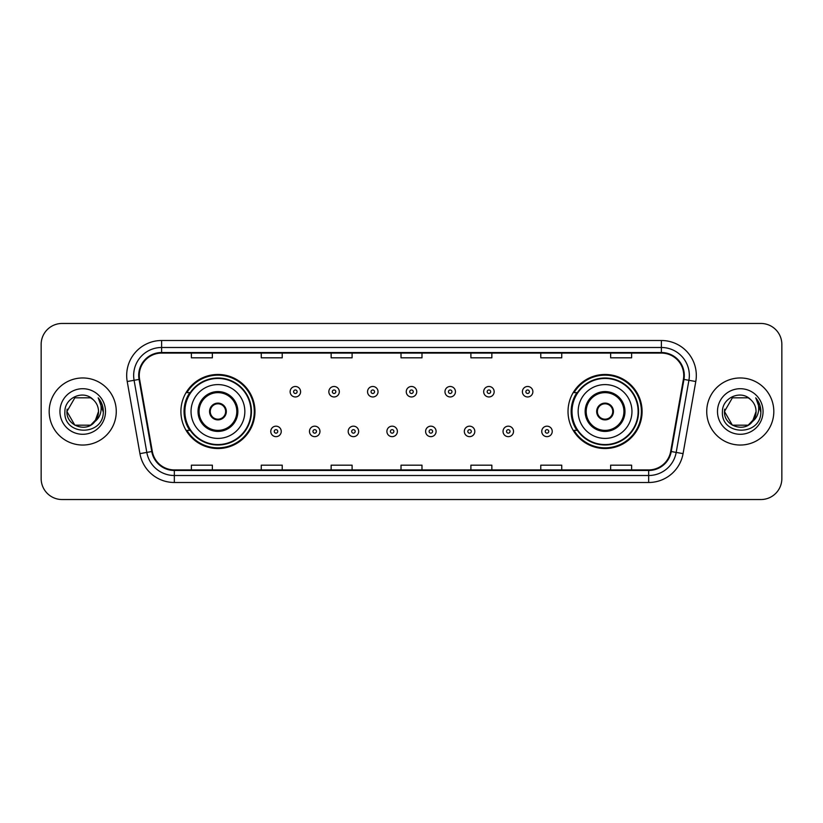 <?xml version="1.0" encoding="UTF-8"?>
<svg xmlns="http://www.w3.org/2000/svg" width="823" height="823" viewBox="0 0 823 823"><rect width="100%" height="100%" fill="white"/><g stroke="black" fill="none" stroke-linecap="round" stroke-linejoin="round"><path stroke-width="1.23" d="M568.024 411.5A37.035 37.035 0 0 0 605.059 448.535A37.035 37.035 0 0 0 642.094 411.5A37.035 37.035 0 0 0 605.059 374.465A37.035 37.035 0 0 0 568.024 411.5M180.906 411.5A37.035 37.035 0 0 0 217.941 448.535A37.035 37.035 0 0 0 254.976 411.5A37.035 37.035 0 0 0 217.941 374.465A37.035 37.035 0 0 0 180.906 411.5M189.784 430.367A33.887 33.887 0 0 1 189.784 392.633M576.902 430.367A33.887 33.887 0 0 1 576.902 392.633M41.15 344.415L41.15 478.585A20.966 20.966 0 0 0 62.116 499.54L760.884 499.54A20.966 20.966 0 0 0 781.85 478.585L781.85 344.415A20.966 20.966 0 0 0 760.884 323.46L62.116 323.46A20.966 20.966 0 0 0 41.15 344.415L41.15 478.585M49.185 411.5A33.537 33.537 0 0 0 82.732 445.037A33.537 33.537 0 0 0 116.269 411.5A33.537 33.537 0 0 0 82.732 377.963A33.537 33.537 0 0 0 49.185 411.5A33.537 33.537 0 0 0 82.732 445.037A33.537 33.537 0 0 0 116.269 411.5A33.537 33.537 0 0 0 82.732 377.963A33.537 33.537 0 0 0 49.185 411.5M706.731 411.5A33.537 33.537 0 0 0 740.268 445.037A33.537 33.537 0 0 0 773.815 411.5A33.537 33.537 0 0 0 740.268 377.963A33.537 33.537 0 0 0 706.731 411.5A33.537 33.537 0 0 0 740.268 445.037A33.537 33.537 0 0 0 773.815 411.5A33.537 33.537 0 0 0 740.268 377.963A33.537 33.537 0 0 0 706.731 411.5M139.262 375.442A22.365 22.365 0 0 1 161.617 353.088L661.383 353.088A22.365 22.365 0 0 1 683.399 379.331L670.683 451.436A22.365 22.365 0 0 1 648.668 469.912L174.332 469.912A22.365 22.365 0 0 1 152.317 451.436L139.601 379.331A22.365 22.365 0 0 1 139.262 375.442M138.696 375.442A22.921 22.921 0 0 0 139.046 379.424L151.761 451.539A22.921 22.921 0 0 0 174.332 470.478L648.668 470.478A22.921 22.921 0 0 0 671.239 451.539L683.954 379.424A22.921 22.921 0 0 0 661.383 352.522L161.617 352.522A22.921 22.921 0 0 0 138.696 375.442M127.215 381.512A34.936 34.936 0 0 1 161.617 340.506L661.383 340.506A34.936 34.936 0 0 1 695.785 381.512L683.069 453.627A34.936 34.936 0 0 1 648.668 482.494L174.332 482.494A34.936 34.936 0 0 1 139.931 453.627L127.215 381.512L134.087 380.298A27.951 27.951 0 0 1 161.617 347.491L661.383 347.491A27.951 27.951 0 0 1 688.913 380.298L676.187 452.413A27.951 27.951 0 0 1 648.668 475.509L174.332 475.509A27.951 27.951 0 0 1 146.813 452.413L134.087 380.298A27.951 27.951 0 0 1 133.665 375.442M760.884 323.46L62.116 323.46M62.116 499.54L760.884 499.54M781.85 478.585L781.85 344.415M671.239 451.539L676.187 452.413L688.913 380.298L695.785 381.512M401.017 353.088L401.017 357.82L421.983 357.82L421.983 353.088M331.144 353.088L331.144 357.82L352.1 357.82L352.1 353.088M261.261 353.088L261.261 357.82L282.227 357.82L282.227 353.088M191.389 353.088L191.389 357.82L212.355 357.82L212.355 353.088M470.9 353.088L470.9 357.82L491.856 357.82L491.856 353.088M540.773 353.088L540.773 357.82L561.739 357.82L561.739 353.088M610.645 353.088L610.645 357.82L631.611 357.82L631.611 353.088M421.983 469.912L421.983 465.18L401.017 465.18L401.017 469.912M352.1 469.912L352.1 465.18L331.144 465.18L331.144 469.912M282.227 469.912L282.227 465.18L261.261 465.18L261.261 469.912M212.355 469.912L212.355 465.18L191.389 465.18L191.389 469.912M491.856 469.912L491.856 465.18L470.9 465.18L470.9 469.912M561.739 469.912L561.739 465.18L540.773 465.18L540.773 469.912M631.611 469.912L631.611 465.18L610.645 465.18L610.645 469.912M90.623 425.182A15.802 15.802 0 0 0 98.523 411.5C98.431 406.737 96.62 402.756 93.071 399.567C83.36 389.402 64.719 397.787 64.894 411.5C63.114 435.881 102.649 436.519 103.297 412.683L103.328 411.5C103.266 406.315 101.548 401.768 98.153 397.848C100.735 402.077 101.641 406.634 100.879 411.5C100.159 415.594 98.184 418.928 94.943 421.51L98.523 411.5M96.754 418.753L90.623 425.182L74.831 425.182L66.93 411.5L74.831 425.182L90.623 425.182L94.511 422.024L90.623 425.182L74.831 425.182L66.93 411.5L74.831 425.182L90.623 425.182L94.748 421.746L90.623 425.182L74.831 425.182L66.93 411.5L74.831 425.182L90.623 425.182L96.754 418.753L94.912 421.551L96.754 418.753L90.623 425.182L74.831 425.182L66.93 411.5L74.831 425.182L90.623 425.182L96.754 418.753L94.511 422.024L90.623 425.182L74.831 425.182L66.93 411.5L74.831 397.818L90.623 397.818L93.071 399.567L90.623 397.818L74.831 397.818L66.93 411.5L74.831 397.818M67.105 409.165L66.93 411.5L74.831 397.818L90.623 397.818L93.071 399.567L90.623 397.818L74.831 397.818L66.93 411.5C66.128 425.501 85.931 432.888 94.511 422.024L94.943 421.51M59.945 411.5A22.787 22.787 0 0 0 82.732 434.287A22.787 22.787 0 0 0 105.509 411.5A22.787 22.787 0 0 0 82.732 388.713A22.787 22.787 0 0 0 59.945 411.5M98.307 398.023L103.317 412.097M191.039 411.5A26.902 26.902 0 0 1 217.941 384.598A26.902 26.902 0 0 1 244.843 411.5A26.902 26.902 0 0 1 217.941 438.402A26.902 26.902 0 0 1 191.039 411.5A26.902 26.902 0 0 0 217.941 438.402A26.902 26.902 0 0 0 244.843 411.5M199.073 411.5A18.867 18.867 0 0 0 217.941 430.367A18.867 18.867 0 0 0 236.808 411.5A18.867 18.867 0 0 0 217.941 392.633A18.867 18.867 0 0 0 199.073 411.5M190.206 392.633A33.537 33.537 0 0 0 190.206 430.367M250.994 411.5A33.054 33.054 0 0 0 217.941 378.446A33.054 33.054 0 0 0 184.887 411.5A33.054 33.054 0 0 0 217.941 444.554A33.054 33.054 0 0 0 250.994 411.5M209.556 411.5A8.384 8.384 0 0 0 217.941 419.884A8.384 8.384 0 0 0 226.325 411.5A8.384 8.384 0 0 0 217.941 403.116A8.384 8.384 0 0 0 209.556 411.5M254.276 411.5A36.335 36.335 0 0 1 186.883 430.367L190.257 430.367A33.506 33.506 0 0 0 251.447 411.582A33.506 33.506 0 0 0 190.257 392.633L186.883 392.633A36.335 36.335 0 0 1 254.276 411.5M209.824 409.401L210.112 409.401A8.107 8.107 0 0 1 225.769 409.401L225.337 409.401A7.685 7.685 0 0 1 217.941 419.185A7.685 7.685 0 0 1 210.544 409.401A7.685 7.685 0 0 1 225.337 409.401L226.058 409.401M226.058 413.599L225.769 413.599A8.107 8.107 0 0 1 210.112 413.599L209.824 413.599M748.169 425.182A15.802 15.802 0 0 0 756.07 411.5C755.977 406.737 754.166 402.756 750.617 399.567C740.906 389.402 722.265 397.787 722.44 411.5C720.66 435.881 760.195 436.519 760.843 412.683L760.874 411.5C760.812 406.315 759.094 401.768 755.699 397.848C758.281 402.077 759.187 406.634 758.425 411.5C757.705 415.594 755.73 418.928 752.489 421.51L756.07 411.5M732.377 425.182L748.169 425.182L752.294 421.746L748.169 425.182L732.377 425.182L724.477 411.5L732.377 425.182L748.169 425.182L754.3 418.753L752.489 421.51L754.3 418.753L748.2 425.162M752.294 421.746L748.169 425.182L732.377 425.182L724.477 411.5L732.377 425.182L748.169 425.182L752.294 421.746L748.457 425.007M752.489 421.51L752.057 422.024C743.478 432.888 723.664 425.501 724.477 411.5L732.377 425.182L748.169 425.182L754.3 418.753L748.169 425.182L732.377 425.182L724.477 411.5L732.377 397.818L748.169 397.818L750.617 399.567L748.169 397.818L732.377 397.818L724.477 411.5L732.377 397.818L748.169 397.818L750.617 399.567M717.491 411.5A22.787 22.787 0 0 0 740.268 434.287A22.787 22.787 0 0 0 763.055 411.5A22.787 22.787 0 0 0 740.268 388.713A22.787 22.787 0 0 0 717.491 411.5M724.477 411.5L724.652 409.165M755.853 398.023L760.864 412.097M578.158 411.5A26.902 26.902 0 0 1 605.059 384.598A26.902 26.902 0 0 1 631.961 411.5A26.902 26.902 0 0 1 605.059 438.402A26.902 26.902 0 0 1 578.158 411.5A26.902 26.902 0 0 0 605.059 438.402A26.902 26.902 0 0 0 631.961 411.5M586.192 411.5A18.867 18.867 0 0 0 605.059 430.367A18.867 18.867 0 0 0 623.927 411.5A18.867 18.867 0 0 0 605.059 392.633A18.867 18.867 0 0 0 586.192 411.5M577.324 392.633A33.537 33.537 0 0 0 577.324 430.367M638.113 411.5A33.054 33.054 0 0 0 605.059 378.446A33.054 33.054 0 0 0 572.006 411.5A33.054 33.054 0 0 0 605.059 444.554A33.054 33.054 0 0 0 638.113 411.5M596.675 411.5A8.384 8.384 0 0 0 605.059 419.884A8.384 8.384 0 0 0 613.444 411.5A8.384 8.384 0 0 0 605.059 403.116A8.384 8.384 0 0 0 596.675 411.5M641.395 411.5A36.335 36.335 0 0 1 574.001 430.367L577.376 430.367A33.506 33.506 0 0 0 638.566 411.582A33.506 33.506 0 0 0 577.376 392.633L574.001 392.633A36.335 36.335 0 0 1 641.395 411.5M596.942 409.401L597.231 409.401A8.107 8.107 0 0 1 612.888 409.401L612.456 409.401A7.685 7.685 0 0 1 605.059 419.185A7.685 7.685 0 0 1 597.663 409.401A7.685 7.685 0 0 1 612.456 409.401L613.176 409.401M613.176 413.599L612.456 413.599A7.685 7.685 0 0 1 597.663 413.599L596.942 413.599M612.456 413.599L612.888 413.599A8.107 8.107 0 0 1 597.231 413.599L597.663 413.599M300.601 391.727A5.236 5.236 0 0 1 295.364 396.964A5.236 5.236 0 0 1 290.128 391.727A5.236 5.236 0 0 1 295.364 386.481A5.236 5.236 0 0 1 300.601 391.727A5.236 5.236 0 0 0 295.364 386.481A5.236 5.236 0 0 0 290.128 391.727M339.313 391.727A5.236 5.236 0 0 1 334.076 396.964A5.236 5.236 0 0 1 328.84 391.727A5.236 5.236 0 0 1 334.076 386.481A5.236 5.236 0 0 1 339.313 391.727A5.236 5.236 0 0 0 334.076 386.481A5.236 5.236 0 0 0 328.84 391.727M378.024 391.727A5.236 5.236 0 0 1 372.788 396.964A5.236 5.236 0 0 1 367.552 391.727A5.236 5.236 0 0 1 372.788 386.481A5.236 5.236 0 0 1 378.024 391.727A5.236 5.236 0 0 0 372.788 386.481A5.236 5.236 0 0 0 367.552 391.727M416.736 391.727A5.236 5.236 0 0 1 411.5 396.964A5.236 5.236 0 0 1 406.264 391.727A5.236 5.236 0 0 1 411.5 386.481A5.236 5.236 0 0 1 416.736 391.727A5.236 5.236 0 0 0 411.5 386.481A5.236 5.236 0 0 0 406.264 391.727M455.448 391.727A5.236 5.236 0 0 1 450.212 396.964A5.236 5.236 0 0 1 444.976 391.727A5.236 5.236 0 0 1 450.212 386.481A5.236 5.236 0 0 1 455.448 391.727A5.236 5.236 0 0 0 450.212 386.481A5.236 5.236 0 0 0 444.976 391.727M494.16 391.727A5.236 5.236 0 0 1 488.924 396.964A5.236 5.236 0 0 1 483.687 391.727A5.236 5.236 0 0 1 488.924 386.481A5.236 5.236 0 0 1 494.16 391.727A5.236 5.236 0 0 0 488.924 386.481A5.236 5.236 0 0 0 483.687 391.727M532.872 391.727A5.236 5.236 0 0 1 527.636 396.964A5.236 5.236 0 0 1 522.399 391.727A5.236 5.236 0 0 1 527.636 386.481A5.236 5.236 0 0 1 532.872 391.727A5.236 5.236 0 0 0 527.636 386.481A5.236 5.236 0 0 0 522.399 391.727M270.767 431.417A5.236 5.236 0 0 1 276.003 426.17A5.236 5.236 0 0 1 281.25 431.417A5.236 5.236 0 0 1 276.003 436.653A5.236 5.236 0 0 1 270.767 431.417A5.236 5.236 0 0 0 276.003 436.653A5.236 5.236 0 0 0 281.25 431.417M309.479 431.417A5.236 5.236 0 0 1 314.715 426.17A5.236 5.236 0 0 1 319.962 431.417A5.236 5.236 0 0 1 314.715 436.653A5.236 5.236 0 0 1 309.479 431.417A5.236 5.236 0 0 0 314.715 436.653A5.236 5.236 0 0 0 319.962 431.417M348.191 431.417A5.236 5.236 0 0 1 353.427 426.17A5.236 5.236 0 0 1 358.674 431.417A5.236 5.236 0 0 1 353.427 436.653A5.236 5.236 0 0 1 348.191 431.417A5.236 5.236 0 0 0 353.427 436.653A5.236 5.236 0 0 0 358.674 431.417M386.903 431.417A5.236 5.236 0 0 1 392.139 426.17A5.236 5.236 0 0 1 397.386 431.417A5.236 5.236 0 0 1 392.139 436.653A5.236 5.236 0 0 1 386.903 431.417A5.236 5.236 0 0 0 392.139 436.653A5.236 5.236 0 0 0 397.386 431.417M425.614 431.417A5.236 5.236 0 0 1 430.861 426.17A5.236 5.236 0 0 1 436.097 431.417A5.236 5.236 0 0 1 430.861 436.653A5.236 5.236 0 0 1 425.614 431.417A5.236 5.236 0 0 0 430.861 436.653A5.236 5.236 0 0 0 436.097 431.417M464.326 431.417A5.236 5.236 0 0 1 469.573 426.17A5.236 5.236 0 0 1 474.809 431.417A5.236 5.236 0 0 1 469.573 436.653A5.236 5.236 0 0 1 464.326 431.417A5.236 5.236 0 0 0 469.573 436.653A5.236 5.236 0 0 0 474.809 431.417M503.038 431.417A5.236 5.236 0 0 1 508.285 426.17A5.236 5.236 0 0 1 513.521 431.417A5.236 5.236 0 0 1 508.285 436.653A5.236 5.236 0 0 1 503.038 431.417A5.236 5.236 0 0 0 508.285 436.653A5.236 5.236 0 0 0 513.521 431.417M541.75 431.417A5.236 5.236 0 0 1 546.997 426.17A5.236 5.236 0 0 1 552.233 431.417A5.236 5.236 0 0 1 546.997 436.653A5.236 5.236 0 0 1 541.75 431.417A5.236 5.236 0 0 0 546.997 436.653A5.236 5.236 0 0 0 552.233 431.417M661.383 340.506L661.383 352.522M134.087 380.298L139.046 379.424M174.332 482.494L174.332 470.478M648.668 470.478L648.668 482.494M139.931 453.627L151.761 451.539M683.954 379.424L688.913 380.298M161.617 340.506L161.617 352.522M676.187 452.413L683.069 453.627M237.857 411.5A19.917 19.917 0 0 0 217.941 391.583A19.917 19.917 0 0 0 198.024 411.5A19.917 19.917 0 0 0 217.941 431.417A19.917 19.917 0 0 0 237.857 411.5M624.976 411.5A19.917 19.917 0 0 0 605.059 391.583A19.917 19.917 0 0 0 585.143 411.5A19.917 19.917 0 0 0 605.059 431.417A19.917 19.917 0 0 0 624.976 411.5M293.616 391.727A1.749 1.749 0 0 0 295.364 393.476A1.749 1.749 0 0 0 297.113 391.727A1.749 1.749 0 0 0 295.364 389.979A1.749 1.749 0 0 0 293.616 391.727M332.327 391.727A1.749 1.749 0 0 0 334.076 393.476A1.749 1.749 0 0 0 335.825 391.727A1.749 1.749 0 0 0 334.076 389.979A1.749 1.749 0 0 0 332.327 391.727M371.039 391.727A1.749 1.749 0 0 0 372.788 393.476A1.749 1.749 0 0 0 374.537 391.727A1.749 1.749 0 0 0 372.788 389.979A1.749 1.749 0 0 0 371.039 391.727M409.751 391.727A1.749 1.749 0 0 0 411.5 393.476A1.749 1.749 0 0 0 413.249 391.727A1.749 1.749 0 0 0 411.5 389.979A1.749 1.749 0 0 0 409.751 391.727M448.463 391.727A1.749 1.749 0 0 0 450.212 393.476A1.749 1.749 0 0 0 451.961 391.727A1.749 1.749 0 0 0 450.212 389.979A1.749 1.749 0 0 0 448.463 391.727M487.175 391.727A1.749 1.749 0 0 0 488.924 393.476A1.749 1.749 0 0 0 490.673 391.727A1.749 1.749 0 0 0 488.924 389.979A1.749 1.749 0 0 0 487.175 391.727M525.887 391.727A1.749 1.749 0 0 0 527.636 393.476A1.749 1.749 0 0 0 529.384 391.727A1.749 1.749 0 0 0 527.636 389.979A1.749 1.749 0 0 0 525.887 391.727M277.752 431.417A1.749 1.749 0 0 0 276.003 429.668A1.749 1.749 0 0 0 274.265 431.417A1.749 1.749 0 0 0 276.003 433.165A1.749 1.749 0 0 0 277.752 431.417M316.464 431.417A1.749 1.749 0 0 0 314.715 429.668A1.749 1.749 0 0 0 312.977 431.417A1.749 1.749 0 0 0 314.715 433.165A1.749 1.749 0 0 0 316.464 431.417M355.176 431.417A1.749 1.749 0 0 0 353.427 429.668A1.749 1.749 0 0 0 351.688 431.417A1.749 1.749 0 0 0 353.427 433.165A1.749 1.749 0 0 0 355.176 431.417M393.888 431.417A1.749 1.749 0 0 0 392.139 429.668A1.749 1.749 0 0 0 390.4 431.417A1.749 1.749 0 0 0 392.139 433.165A1.749 1.749 0 0 0 393.888 431.417M432.6 431.417A1.749 1.749 0 0 0 430.861 429.668A1.749 1.749 0 0 0 429.112 431.417A1.749 1.749 0 0 0 430.861 433.165A1.749 1.749 0 0 0 432.6 431.417M471.312 431.417A1.749 1.749 0 0 0 469.573 429.668A1.749 1.749 0 0 0 467.824 431.417A1.749 1.749 0 0 0 469.573 433.165A1.749 1.749 0 0 0 471.312 431.417M510.023 431.417A1.749 1.749 0 0 0 508.285 429.668A1.749 1.749 0 0 0 506.536 431.417A1.749 1.749 0 0 0 508.285 433.165A1.749 1.749 0 0 0 510.023 431.417M548.735 431.417A1.749 1.749 0 0 0 546.997 429.668A1.749 1.749 0 0 0 545.248 431.417A1.749 1.749 0 0 0 546.997 433.165A1.749 1.749 0 0 0 548.735 431.417"/></g></svg>
